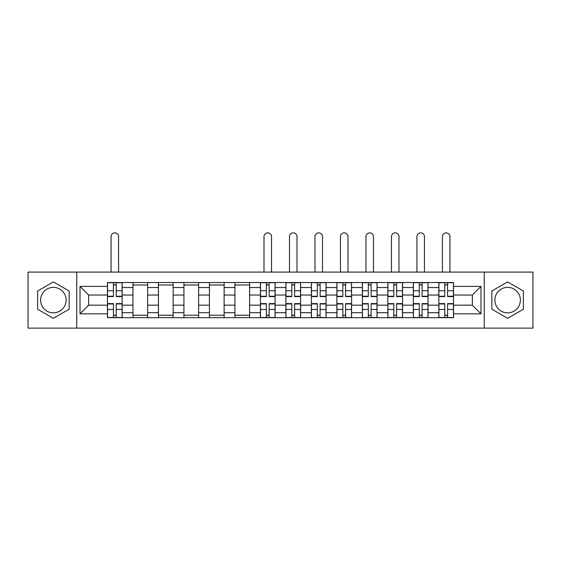 <?xml version="1.0" encoding="UTF-8"?>
<svg xmlns="http://www.w3.org/2000/svg" width="561" height="561" viewBox="0 0 561 561"><rect width="100%" height="100%" fill="white"/><g stroke="black" fill="none" stroke-linecap="round" stroke-linejoin="round"><path stroke-width="0.84" d="M53.379 312.856A12.742 12.742 0 0 1 40.63 300.107A12.742 12.742 0 0 1 53.379 287.365A12.742 12.742 0 0 1 66.121 300.107A12.742 12.742 0 0 1 53.379 312.856M507.621 312.856A12.742 12.742 0 0 1 494.879 300.107A12.742 12.742 0 0 1 507.621 287.365A12.742 12.742 0 0 1 520.37 300.107A12.742 12.742 0 0 1 507.621 312.856M484.255 328.129L532.95 328.129L532.95 272.085L28.05 272.085L28.05 328.129L484.255 328.129L484.255 272.085M132.95 317.673L132.95 287.527L122.165 287.527L122.165 317.673M122.165 287.527L122.165 282.541M132.95 287.527L132.95 282.541M147.655 282.541L147.655 317.673M158.44 317.673L158.44 282.541M173.146 282.541L173.146 317.673M183.931 317.673L183.931 282.541M198.636 282.541L198.636 317.673M209.421 317.673L209.421 282.541M224.127 282.541L224.127 317.673M234.912 317.673L234.912 282.541M249.617 282.541L249.617 317.673M260.402 317.673L260.402 282.541M275.107 282.541L275.107 317.673M285.893 317.673L285.893 282.541M300.598 282.541L300.598 317.673M311.383 317.673L311.383 282.541M326.088 282.541L326.088 317.673M336.873 317.673L336.873 282.541M351.579 282.541L351.579 317.673M362.364 317.673L362.364 282.541M377.069 282.541L377.069 317.673M387.854 317.673L387.854 282.541M402.56 282.541L402.56 317.673M413.345 317.673L413.345 282.541M428.05 282.541L428.05 317.673M438.835 317.673L438.835 282.541M438.835 305.17L428.05 305.17M413.345 305.17L402.56 305.17M387.854 305.17L377.069 305.17M362.364 305.17L351.579 305.17M336.873 305.17L326.088 305.17M311.383 305.17L300.598 305.17M285.893 305.17L275.107 305.17M260.402 305.17L249.617 305.17M234.912 305.17L224.127 305.17M209.421 305.17L198.636 305.17M183.931 305.17L173.146 305.17M158.44 305.17L147.655 305.17M132.95 305.17L122.165 305.17M438.835 295.044L428.05 295.044M413.345 295.044L402.56 295.044M387.854 295.044L377.069 295.044M362.364 295.044L351.579 295.044M336.873 295.044L326.088 295.044M311.383 295.044L300.598 295.044M285.893 295.044L275.107 295.044M260.402 295.044L249.617 295.044M234.912 295.044L224.127 295.044M209.421 295.044L198.636 295.044M183.931 295.044L173.146 295.044M158.44 295.044L147.655 295.044M132.95 295.044L122.165 295.044M88.673 305.17L107.46 305.17L107.46 295.044L88.673 295.044L88.673 305.17L80.013 313.83L80.013 286.383L107.46 286.383L107.46 295.044M453.54 295.044L453.54 305.17L472.327 305.17L472.327 295.044L453.54 295.044L453.54 282.541L107.46 282.541L107.46 286.383M453.54 286.383L480.987 286.383L480.987 313.83L453.54 313.83L453.54 305.17M107.46 305.17L107.46 317.673L453.54 317.673L453.54 313.83M107.46 313.83L80.013 313.83M76.745 328.129L76.745 272.085M69.143 291.005L53.379 281.903L37.608 291.005L37.608 309.209L53.379 318.318L69.143 309.209L69.143 291.005M523.392 291.005L507.621 281.903L491.857 291.005L491.857 309.209L507.621 318.318L523.392 309.209L523.392 291.005M116.204 315.219L113.427 315.219M113.427 284.995L116.204 284.995M147.655 315.219L132.95 315.219M132.95 284.995L147.655 284.995M173.146 315.219L158.44 315.219M158.44 284.995L173.146 284.995M198.636 315.219L183.931 315.219M183.931 284.995L198.636 284.995M224.127 315.219L209.421 315.219M209.421 284.995L224.127 284.995M249.617 315.219L234.912 315.219M234.912 284.995L249.617 284.995M269.147 315.219L266.363 315.219M266.363 284.995L269.147 284.995M294.637 315.219L291.853 315.219M291.853 284.995L294.637 284.995M320.121 315.219L317.344 315.219M317.344 284.995L320.121 284.995M345.611 315.219L342.834 315.219M342.834 284.995L345.611 284.995M371.102 315.219L368.325 315.219M368.325 284.995L371.102 284.995M396.592 315.219L393.815 315.219M393.815 284.995L396.592 284.995M422.082 315.219L419.305 315.219M419.305 284.995L422.082 284.995M447.573 315.219L444.796 315.219M444.796 284.995L447.573 284.995M80.013 286.383L88.673 295.044M472.327 305.17L480.987 313.83M472.327 295.044L480.987 286.383M118.574 272.085L118.574 236.63A3.759 3.759 0 0 0 114.816 232.871A3.759 3.759 0 0 0 111.057 236.63L111.057 272.085M116.204 296.594L116.204 282.709L122.088 282.709L122.088 296.594L116.204 296.594M113.427 284.827L116.204 284.827M113.427 282.709L107.544 282.709L107.544 296.594L113.427 296.594L113.427 282.709L116.204 282.709M113.427 303.62L113.427 317.512L107.544 317.512L107.544 303.62L113.427 303.62M116.204 315.387L113.427 315.387M116.204 317.512L122.088 317.512L122.088 303.62L116.204 303.62L116.204 317.512L113.427 317.512M271.51 272.085L271.51 236.63A3.759 3.759 0 0 0 267.758 232.871A3.759 3.759 0 0 0 264 236.63L264 272.085M269.147 296.594L269.147 282.709L275.023 282.709L275.023 296.594L269.147 296.594M266.363 284.827L269.147 284.827M266.363 282.709L260.486 282.709L260.486 296.594L266.363 296.594L266.363 282.709L269.147 282.709M297 272.085L297 236.63A3.759 3.759 0 0 0 293.242 232.871A3.759 3.759 0 0 0 289.49 236.63L289.49 272.085M294.637 296.594L294.637 282.709L300.514 282.709L300.514 296.594L294.637 296.594M291.853 284.827L294.637 284.827M291.853 282.709L285.977 282.709L285.977 296.594L291.853 296.594L291.853 282.709L294.637 282.709M322.491 272.085L322.491 236.63A3.759 3.759 0 0 0 318.732 232.871A3.759 3.759 0 0 0 314.98 236.63L314.98 272.085M320.121 296.594L320.121 282.709L326.004 282.709L326.004 296.594L320.121 296.594M317.344 284.827L320.121 284.827M317.344 282.709L311.467 282.709L311.467 296.594L317.344 296.594L317.344 282.709L320.121 282.709M347.981 272.085L347.981 236.63A3.759 3.759 0 0 0 344.223 232.871A3.759 3.759 0 0 0 340.464 236.63L340.464 272.085M345.611 296.594L345.611 282.709L351.495 282.709L351.495 296.594L345.611 296.594M342.834 284.827L345.611 284.827M342.834 282.709L336.951 282.709L336.951 296.594L342.834 296.594L342.834 282.709L345.611 282.709M373.472 272.085L373.472 236.63A3.759 3.759 0 0 0 369.713 232.871A3.759 3.759 0 0 0 365.954 236.63L365.954 272.085M371.102 296.594L371.102 282.709L376.985 282.709L376.985 296.594L371.102 296.594M368.325 284.827L371.102 284.827M368.325 282.709L362.441 282.709L362.441 296.594L368.325 296.594L368.325 282.709L371.102 282.709M398.962 272.085L398.962 236.63A3.759 3.759 0 0 0 395.203 232.871A3.759 3.759 0 0 0 391.445 236.63L391.445 272.085M396.592 296.594L396.592 282.709L402.475 282.709L402.475 296.594L396.592 296.594M393.815 284.827L396.592 284.827M393.815 282.709L387.932 282.709L387.932 296.594L393.815 296.594L393.815 282.709L396.592 282.709M424.453 272.085L424.453 236.63A3.759 3.759 0 0 0 420.694 232.871A3.759 3.759 0 0 0 416.935 236.63L416.935 272.085M422.082 296.594L422.082 282.709L427.966 282.709L427.966 296.594L422.082 296.594M419.305 284.827L422.082 284.827M419.305 282.709L413.422 282.709L413.422 296.594L419.305 296.594L419.305 282.709L422.082 282.709M266.363 303.62L266.363 317.512L260.486 317.512L260.486 303.62L266.363 303.62M269.147 315.387L266.363 315.387M269.147 317.512L275.023 317.512L275.023 303.62L269.147 303.62L269.147 317.512L266.363 317.512M291.853 303.62L291.853 317.512L285.977 317.512L285.977 303.62L291.853 303.62M294.637 315.387L291.853 315.387M294.637 317.512L300.514 317.512L300.514 303.62L294.637 303.62L294.637 317.512L291.853 317.512M317.344 303.62L317.344 317.512L311.467 317.512L311.467 303.62L317.344 303.62M320.121 315.387L317.344 315.387M320.121 317.512L326.004 317.512L326.004 303.62L320.121 303.62L320.121 317.512L317.344 317.512M342.834 303.62L342.834 317.512L336.951 317.512L336.951 303.62L342.834 303.62M345.611 315.387L342.834 315.387M345.611 317.512L351.495 317.512L351.495 303.62L345.611 303.62L345.611 317.512L342.834 317.512M368.325 303.62L368.325 317.512L362.441 317.512L362.441 303.62L368.325 303.62M371.102 315.387L368.325 315.387M371.102 317.512L376.985 317.512L376.985 303.62L371.102 303.62L371.102 317.512L368.325 317.512M393.815 303.62L393.815 317.512L387.932 317.512L387.932 303.62L393.815 303.62M396.592 315.387L393.815 315.387M396.592 317.512L402.475 317.512L402.475 303.62L396.592 303.62L396.592 317.512L393.815 317.512M419.305 303.62L419.305 317.512L413.422 317.512L413.422 303.62L419.305 303.62M422.082 315.387L419.305 315.387M422.082 317.512L427.966 317.512L427.966 303.62L422.082 303.62L422.082 317.512L419.305 317.512M449.943 272.085L449.943 236.63A3.759 3.759 0 0 0 446.184 232.871A3.759 3.759 0 0 0 442.426 236.63L442.426 272.085M447.573 296.594L447.573 282.709L453.456 282.709L453.456 296.594L447.573 296.594M444.796 284.827L447.573 284.827M444.796 282.709L438.912 282.709L438.912 296.594L444.796 296.594L444.796 282.709L447.573 282.709M444.796 303.62L444.796 317.512L438.912 317.512L438.912 303.62L444.796 303.62M447.573 315.387L444.796 315.387M447.573 317.512L453.456 317.512L453.456 303.62L447.573 303.62L447.573 317.512L444.796 317.512M413.345 287.527L402.56 287.527M387.854 287.527L377.069 287.527M362.364 287.527L351.579 287.527M336.873 287.527L326.088 287.527M311.383 287.527L300.598 287.527M285.893 287.527L275.107 287.527M260.402 287.527L249.617 287.527M234.912 287.527L224.127 287.527M209.421 287.527L198.636 287.527M183.931 287.527L173.146 287.527M158.44 287.527L147.655 287.527M438.835 287.527L428.05 287.527M413.345 312.687L402.56 312.687M387.854 312.687L377.069 312.687M362.364 312.687L351.579 312.687M336.873 312.687L326.088 312.687M311.383 312.687L300.598 312.687M285.893 312.687L275.107 312.687M260.402 312.687L249.617 312.687M234.912 312.687L224.127 312.687M209.421 312.687L198.636 312.687M183.931 312.687L173.146 312.687M158.44 312.687L147.655 312.687M132.95 312.687L122.165 312.687M438.835 312.687L428.05 312.687M116.204 296.25L122.088 296.25M116.204 290.731L122.088 290.731M107.544 296.25L113.427 296.25M107.544 290.731L113.427 290.731M113.427 303.964L107.544 303.964M113.427 309.483L107.544 309.483M122.088 303.964L116.204 303.964M122.088 309.483L116.204 309.483M269.147 296.25L275.023 296.25M269.147 290.731L275.023 290.731M260.486 296.25L266.363 296.25M260.486 290.731L266.363 290.731M294.637 296.25L300.514 296.25M294.637 290.731L300.514 290.731M285.977 296.25L291.853 296.25M285.977 290.731L291.853 290.731M320.121 296.25L326.004 296.25M320.121 290.731L326.004 290.731M311.467 296.25L317.344 296.25M311.467 290.731L317.344 290.731M345.611 296.25L351.495 296.25M345.611 290.731L351.495 290.731M336.951 296.25L342.834 296.25M336.951 290.731L342.834 290.731M371.102 296.25L376.985 296.25M371.102 290.731L376.985 290.731M362.441 296.25L368.325 296.25M362.441 290.731L368.325 290.731M396.592 296.25L402.475 296.25M396.592 290.731L402.475 290.731M387.932 296.25L393.815 296.25M387.932 290.731L393.815 290.731M422.082 296.25L427.966 296.25M422.082 290.731L427.966 290.731M413.422 296.25L419.305 296.25M413.422 290.731L419.305 290.731M266.363 303.964L260.486 303.964M266.363 309.483L260.486 309.483M275.023 303.964L269.147 303.964M275.023 309.483L269.147 309.483M291.853 303.964L285.977 303.964M291.853 309.483L285.977 309.483M300.514 303.964L294.637 303.964M300.514 309.483L294.637 309.483M317.344 303.964L311.467 303.964M317.344 309.483L311.467 309.483M326.004 303.964L320.121 303.964M326.004 309.483L320.121 309.483M342.834 303.964L336.951 303.964M342.834 309.483L336.951 309.483M351.495 303.964L345.611 303.964M351.495 309.483L345.611 309.483M368.325 303.964L362.441 303.964M368.325 309.483L362.441 309.483M376.985 303.964L371.102 303.964M376.985 309.483L371.102 309.483M393.815 303.964L387.932 303.964M393.815 309.483L387.932 309.483M402.475 303.964L396.592 303.964M402.475 309.483L396.592 309.483M419.305 303.964L413.422 303.964M419.305 309.483L413.422 309.483M427.966 303.964L422.082 303.964M427.966 309.483L422.082 309.483M447.573 296.25L453.456 296.25M447.573 290.731L453.456 290.731M438.912 296.25L444.796 296.25M438.912 290.731L444.796 290.731M444.796 303.964L438.912 303.964M444.796 309.483L438.912 309.483M453.456 303.964L447.573 303.964M453.456 309.483L447.573 309.483"/></g></svg>
